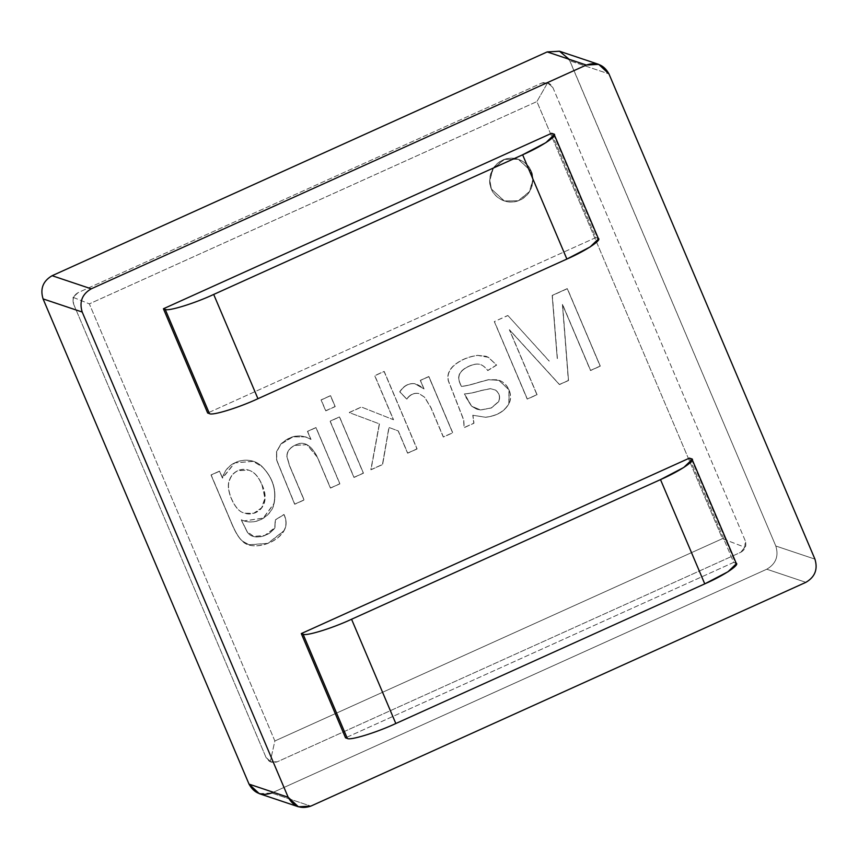 <?xml version="1.0" encoding="UTF-8"?>
<svg xmlns="http://www.w3.org/2000/svg" width="858" height="858" viewBox="0 0 858 858"><rect width="100%" height="100%" fill="white"/><g stroke="black" fill="none" stroke-linecap="round" stroke-linejoin="round"><path stroke-width="0.64" stroke-dasharray="4.29 3.22" d="M270.195 761.797L265.991 757.346L73.649 304.204L73.037 297.308L73.649 304.204C72.093 299.142 73.606 295.27 78.164 292.61L73.037 297.308L89.339 303.871L274.871 740.969L270.195 761.797L277.316 761.786L270.195 761.797L274.871 740.969L89.339 303.871L536.894 101.566L722.436 538.663L274.871 740.969L722.436 538.663L744.798 547.265L745.237 540.712L552.884 87.58C550.332 82.969 546.557 81.489 541.559 83.14L78.164 292.61C73.606 295.27 72.093 299.142 73.649 304.204L265.991 757.346C268.554 761.958 272.329 763.438 277.316 761.786L740.722 552.316C745.28 549.646 746.782 545.785 745.237 540.712C746.782 545.785 745.28 549.646 740.722 552.316L744.798 547.265L740.722 552.316L277.316 761.786L271.117 762.108L265.991 757.346L271.117 762.108M330.394 488.009L339.768 483.773L315.905 427.552L307.443 431.37L310.832 439.371C300.386 433.537 290.369 435.113 280.791 444.101L276.501 451.748L276.598 460.124L294.626 504.172L304 499.935L289.468 465.69L286.84 456.488C286.84 451.716 289.457 448.005 294.691 445.377C303.206 440.358 310.757 444.315 317.342 457.26L330.394 488.009L339.94 483.826L330.394 488.009L317.342 457.26L306.885 444.648L294.691 445.377C289.457 448.005 286.84 451.716 286.84 456.488L289.468 465.69L304 499.935L294.626 504.172L276.598 460.124L276.501 451.748L280.791 444.101L292.782 436.786L305.652 436.851L310.832 439.371L307.443 431.37L315.905 427.552L339.94 483.826L316.076 427.606L307.443 431.37L311.014 439.425L305.834 436.904L292.953 436.851L280.963 444.154L276.684 451.812L276.78 460.188L294.626 504.172L304.182 499.989L289.639 465.744L287.012 456.542C287.022 451.769 289.639 448.069 294.862 445.431L307.067 444.701L317.524 457.325L330.394 488.009M325.665 410.778L335.038 406.542L330.416 395.667L321.042 399.903L325.665 410.778L335.21 406.606L325.665 410.778L321.042 399.903L330.416 395.667L335.21 406.606L330.587 395.72L321.042 399.903L325.665 410.778M418.994 393.565C414.264 392.653 410.21 394.508 406.842 399.12L399.882 391.881C403.882 385.789 408.88 383.076 414.886 383.751C417.181 384.191 420.248 385.918 424.066 388.942L420.452 380.426L428.914 376.608L452.777 432.829L443.457 437.033L430.973 407.636L424.667 397.211L418.994 393.565L424.667 397.211L430.973 407.636L443.275 436.979L452.595 432.764L428.732 376.544L420.281 380.373L423.895 388.878C420.066 385.864 417.009 384.127 414.704 383.687C408.698 383.011 403.7 385.725 399.699 391.816L406.66 399.067C410.038 394.444 414.082 392.599 418.811 393.511L424.485 397.157L430.802 407.582L443.275 436.979L452.777 432.829L443.275 436.979L430.802 407.582L424.485 397.157L418.811 393.511C414.082 392.599 410.038 394.444 406.66 399.067L399.699 391.816C403.7 385.725 408.698 383.011 414.704 383.687L423.895 388.878L420.281 380.373L428.732 376.544L452.595 432.764L428.914 376.608L420.281 380.373L424.066 388.942L414.886 383.751C408.88 383.076 403.882 385.789 399.882 391.881L406.842 399.12C410.21 394.508 414.264 392.653 418.994 393.565L418.811 393.511M549.109 361.046L507.915 315.562L494.294 321.589L527.177 399.056L536.904 394.659L509.341 329.719L559.373 384.502L568.339 380.448L562.419 304.44L590.443 370.452L600.128 366.076L567.245 288.61L552.166 295.431L557.25 358.472L552.166 295.431L567.245 288.61L600.128 366.076L590.443 370.452L600.3 366.141L567.245 288.61L552.166 295.431L557.25 358.472M491.409 189.039C493.103 195.259 504.954 206.488 519.723 200.139C534.266 193.232 534.309 176.641 531.016 171.139C529.322 164.908 517.481 153.679 502.702 160.038C488.17 166.935 488.127 183.537 491.409 189.039L489.661 180.234L493.06 168.511L504.289 159.395L518.211 159.223L531.016 171.139L532.775 179.933L529.375 191.656L518.146 200.783L504.214 200.954L491.409 189.039L504.397 201.008L518.318 200.836L529.558 191.72L532.947 179.998L531.199 171.192L518.393 159.277L504.472 159.449L493.232 168.576L489.843 180.298L491.409 189.039M479.622 364.318C476.801 363.695 473.208 364.382 468.833 366.366C464.071 368.532 460.939 371.235 459.459 374.474C458.676 378.046 457.925 378.839 461.432 386.432C465.572 386.089 471.643 384.652 479.654 382.132L488.642 379.729L496.761 379.815C506.799 380.963 513.899 394.53 509.009 403.528C504.879 411.293 497.093 415.883 485.649 417.288L472.951 415.283L473.97 423.241L464.114 427.563L463.738 419.884L448.519 381.027C447.115 375.654 448.745 370.677 453.41 366.087C459.856 360.349 467.964 356.799 477.713 355.405L488.427 357.325L496.643 365.111L487.848 370.559C485.145 367.01 482.4 364.929 479.622 364.318C482.4 364.929 485.145 367.01 487.848 370.559L496.643 365.111L488.427 357.325L486.036 356.295L477.713 355.405C467.964 356.799 459.856 360.349 453.41 366.087C448.745 370.677 447.115 375.654 448.519 381.027L463.738 419.884L464.285 427.616L473.97 423.241L472.779 415.218L485.467 417.235C496.911 415.819 504.697 411.229 508.837 403.474C513.717 394.476 506.617 380.909 496.578 379.751L488.47 379.665L479.472 382.078C471.46 384.588 465.39 386.025 461.261 386.368C457.754 378.786 458.494 377.992 459.277 374.42C460.767 371.182 463.888 368.479 468.65 366.312C473.026 364.328 476.63 363.642 479.44 364.264C482.228 364.875 484.963 366.956 487.676 370.495L496.471 365.047L488.245 357.271L477.541 355.351C467.782 356.735 459.684 360.296 453.228 366.023C448.562 370.624 446.932 375.6 448.337 380.963L463.556 419.819L464.114 427.563L473.97 423.241L472.779 415.218L473.788 423.187L464.114 427.563L463.556 419.819L448.337 380.963C446.932 375.6 448.562 370.624 453.228 366.023C459.684 360.296 467.782 356.735 477.541 355.351L485.864 356.242L488.245 357.271L496.471 365.047L487.676 370.495C484.963 366.956 482.228 364.875 479.44 364.264C476.63 363.642 473.026 364.328 468.65 366.312C463.888 368.479 460.767 371.182 459.277 374.42C458.494 377.992 457.754 378.786 461.261 386.368C465.39 386.025 471.46 384.588 479.472 382.078L488.47 379.665L498.884 380.341L508.933 389.832L508.837 403.474C504.697 411.229 496.911 415.819 485.467 417.235L472.951 415.283L485.649 417.288C497.093 415.883 504.879 411.293 509.009 403.528L509.116 389.897L499.066 380.394L488.642 379.729L479.654 382.132C471.643 384.652 465.572 386.089 461.432 386.432L461.432 386.432C457.925 378.839 458.676 378.046 459.459 374.474C460.939 371.235 464.071 368.532 468.833 366.366C473.208 364.382 476.801 363.695 479.622 364.318L479.44 364.264M407.561 453.121L416.934 448.884L384.052 371.417L374.678 375.654L393.382 419.701L361.336 407.014L349.109 412.537L379.3 423.852L370.838 469.723L382.454 464.468L388.899 427.445L398.133 430.888L407.561 453.121L417.117 448.938L407.561 453.121L398.133 430.888L388.899 427.445L382.454 464.468L370.838 469.723L379.3 423.852L349.109 412.537L361.336 407.014L393.382 419.701L374.678 375.654L384.052 371.417L417.117 448.938L384.234 371.471L374.678 375.654L393.554 419.755L361.336 407.014L349.109 412.537L379.472 423.906L370.838 469.723L382.625 464.532L388.899 427.445L398.305 430.952L407.561 453.121M353.925 477.37L363.299 473.133L339.436 416.913L330.062 421.149L353.925 477.37L363.47 473.187L353.925 477.37L330.062 421.149L339.436 416.913L363.47 473.187L339.436 416.913L330.062 421.149L353.925 477.37M211.014 474.957L231.639 523.552C235.328 532.271 238.835 538.052 242.16 540.915C250.815 551.126 276.104 544.251 283.784 530.834C286.604 525.965 286.636 520.516 283.891 514.489L275.246 519.873L274.753 527.724C268.275 537.548 251.426 540.54 246.986 531.542L241.109 519.691C254.847 526.705 271.546 516.173 273.916 503.571C276.533 490.079 272.737 477.927 262.505 467.117C251.147 454.558 226.887 459.502 222.404 478.045L219.466 471.139L211.014 474.957L231.81 523.605C235.5 532.325 239.017 538.116 242.342 540.98L249.056 544.798L268.007 543.414L283.966 530.888C286.776 526.018 286.819 520.581 284.073 514.553L283.891 514.489C286.636 520.516 286.604 525.965 283.784 530.834L267.825 543.35L248.884 544.733L242.16 540.915C238.835 538.052 235.328 532.271 231.639 523.552L211.014 474.957L219.466 471.139L222.404 478.045L234.599 462.837L253.11 461.314L262.505 467.117C272.737 477.927 276.533 490.079 273.916 503.571L263.192 518.114L244.037 520.892L241.109 519.691L246.986 531.542L253.55 536.389L264.747 535.456L274.753 527.724L275.246 519.873L284.073 514.553L275.246 519.873L274.935 527.777L264.929 535.521L253.732 536.454L247.168 531.606L241.109 519.691L244.219 520.945L263.374 518.168L274.088 503.635C276.716 490.143 272.908 477.992 262.687 467.17L253.282 461.379L234.781 462.891L222.576 478.11L219.466 471.139L211.014 474.957M259.277 793.661L271.686 793.006L310.81 806.123L271.686 793.006L766.773 569.219L805.887 582.335L766.773 569.219C775.9 563.878 778.903 556.145 775.804 546.01L569.841 60.8L608.965 73.917L569.841 60.8L559.598 51.265M814.928 559.126L775.804 546.01L814.928 559.126M689.446 458.129L733.697 562.387L345.549 737.848L733.697 562.387L689.446 458.129M551.565 133.312L595.827 237.58L207.679 413.03L595.827 237.58L551.565 133.312M553.346 133.912L597.597 238.17L595.827 237.58L597.597 238.17L553.346 133.912M691.216 458.73L735.478 562.987L733.697 562.387L735.478 562.987L691.216 458.73M598.509 238.878L597.597 238.17M736.389 563.695L735.478 562.987M569.101 59.266L775.804 546.01C778.903 556.145 775.9 563.878 766.773 569.219L271.686 793.006M547.64 82.776L536.894 101.566L89.339 303.871L73.037 297.308L78.164 292.61L541.559 83.14L547.64 82.776L552.884 87.58L745.237 540.712L744.798 547.265L722.436 538.663L536.894 101.566L547.64 82.776L541.559 83.14L547.769 82.808L552.884 87.58L547.329 82.668M491.591 189.092C488.309 183.591 488.341 166.999 502.885 160.092C517.653 153.743 529.504 164.972 531.199 171.192C534.48 176.694 534.448 193.297 519.905 200.193C505.137 206.553 493.286 195.324 491.591 189.092M507.915 315.562L549.292 361.1M494.294 321.589L527.359 399.109L494.294 321.589L507.743 315.508M536.904 394.659L527.177 399.056L537.087 394.712L509.341 329.719L536.904 394.659M559.373 384.502L509.341 329.719L559.373 384.502L568.511 380.512L559.373 384.502M562.419 304.44L568.511 380.512L562.419 304.44L590.626 370.517L562.419 304.44M557.421 358.537L552.337 295.484L567.417 288.674L600.3 366.141L590.626 370.517L562.601 304.493L568.511 380.512L559.545 384.556L509.523 329.783L537.087 394.712L527.359 399.109L494.465 321.643M464.382 393.876L471.482 406.156L476.716 409.169L480.501 409.952L491.237 407.925L498.691 401.683L491.409 407.979L480.673 410.006L476.898 409.234L471.653 406.22L464.564 393.929C468.565 393.779 474.217 392.642 481.51 390.519L490.572 388.695L495.602 390.111C499.528 393.296 500.557 397.157 498.691 401.683L498.519 401.619C500.386 397.093 499.356 393.232 495.42 390.047L490.39 388.631L481.327 390.454C474.034 392.589 468.382 393.725 464.382 393.876C468.382 393.725 474.034 392.589 481.327 390.454L490.39 388.631L495.42 390.047C499.356 393.232 500.386 397.093 498.519 401.619L491.237 407.925L480.501 409.952L471.482 406.156L465.905 397.308M466.076 397.361L471.653 406.22L480.673 410.006L491.409 407.979L498.691 401.683C500.557 397.157 499.528 393.296 495.602 390.111L490.572 388.695L481.51 390.519C474.217 392.642 468.565 393.779 464.564 393.929M417.117 448.938L407.743 453.174L398.305 430.952L389.071 427.499L382.625 464.532L371.01 469.776L379.472 423.906L349.292 412.591L361.518 407.067L393.554 419.755L374.86 375.707L384.234 371.471L417.117 448.938M335.21 406.606L325.836 410.843L321.224 399.957L330.587 395.72L335.21 406.606M363.47 473.187L354.107 477.423L330.244 421.203L339.607 416.967L363.47 473.187M339.94 483.826L330.566 488.063L317.524 457.325C310.939 444.38 303.378 440.411 294.862 445.431C289.639 448.069 287.022 451.769 287.012 456.542L289.639 465.744L304.182 499.989L294.809 504.225L276.78 460.188L276.684 451.812L280.963 444.154C290.54 435.178 300.557 433.601 311.014 439.425L307.625 431.435L316.076 427.606L339.94 483.826M261.883 484.448L265.111 498.251L261.722 507.936L253.796 513.363L244.573 513.277L242.642 512.505C234.588 509.62 225.751 489.886 229.343 480.888C230.866 476.04 233.773 472.64 238.063 470.677L248.777 470.152L250.976 471.053C255.362 473.166 258.998 477.627 261.883 484.448L261.701 484.384C258.816 477.574 255.18 473.101 250.793 470.999L248.595 470.098L237.891 470.624C233.591 472.576 230.684 475.986 229.172 480.834C225.579 489.821 234.406 509.555 242.46 512.441L244.391 513.223L253.614 513.298L261.54 507.872L264.929 498.187L261.883 484.448C258.998 477.627 255.362 473.166 250.976 471.053C246.536 468.897 242.235 468.779 238.063 470.677C233.773 472.64 230.866 476.04 229.343 480.888C225.751 489.886 234.588 509.62 242.642 512.505C255.298 518.393 272.426 506.134 261.883 484.448M284.073 514.553C286.819 520.581 286.776 526.018 283.966 530.888C276.287 544.304 250.997 551.179 242.342 540.98C239.017 538.116 235.5 532.325 231.81 523.605L211.186 475.021L219.648 471.203L222.576 478.11C227.07 459.566 251.33 454.622 262.687 467.17C272.908 477.992 276.716 490.143 274.088 503.635C271.729 516.226 255.03 526.769 241.291 519.755L247.168 531.606C251.608 540.604 268.457 537.612 274.935 527.777L275.429 519.937L284.073 514.553M261.701 484.384C272.254 506.07 255.126 518.339 242.46 512.441C234.406 509.555 225.579 489.821 229.172 480.834C230.684 475.986 233.591 472.576 237.891 470.624C242.053 468.715 246.364 468.843 250.793 470.999C255.18 473.101 258.816 477.574 261.701 484.384"/><path stroke-width="1.29" d="M598.723 64.382L608.965 73.917C603.85 64.693 596.299 61.733 586.314 65.036L598.723 64.382L559.598 51.265L547.189 51.92L586.314 65.036L91.227 288.824C82.1 294.165 79.097 301.898 82.196 312.022L43.072 298.906L249.034 784.126L288.159 797.243L82.196 312.022C79.097 301.898 82.1 294.165 91.227 288.824L586.314 65.036L547.189 51.92L52.113 275.708L91.227 288.824L52.113 275.708C42.986 281.049 39.972 288.781 43.072 298.906L82.196 312.022L288.159 797.243L249.034 784.126L259.277 793.661L298.402 806.777L288.159 797.243C293.264 806.466 300.815 809.426 310.81 806.123L298.402 806.777M805.887 582.335L310.81 806.123L805.887 582.335C815.014 576.994 818.028 569.262 814.928 559.126C818.028 569.262 815.014 576.994 805.887 582.335M608.965 73.917L814.928 559.126L608.965 73.917M345.549 737.848L301.297 633.579L689.446 458.129L691.216 458.73L689.446 458.129L301.297 633.579L303.078 634.18C305.705 636.454 332.368 628.249 351.566 619.251L660.499 479.611C680.501 470.881 697.393 459.405 691.216 458.73L692.127 459.427L683.794 467.46L660.499 479.611L351.566 619.251L395.828 723.519C376.63 732.507 349.957 740.711 347.329 738.438L303.078 634.18L301.297 633.579L345.549 737.848L347.329 738.438L345.549 737.848M163.417 308.762L551.565 133.312L553.346 133.912L551.565 133.312L163.417 308.762L207.679 413.03L163.417 308.762L165.197 309.363L163.417 308.762M597.597 238.17C603.775 238.846 586.872 250.332 566.881 259.052L257.947 398.702C238.749 407.689 212.076 415.894 209.449 413.62L207.679 413.03L209.449 413.62L165.197 309.363C167.825 311.636 194.498 303.432 213.696 294.444L522.629 154.794C542.621 146.075 559.513 134.588 553.346 133.912L554.257 134.62L545.913 142.643L522.629 154.794L213.696 294.444L257.947 398.702L566.881 259.052L522.629 154.794L566.881 259.052L590.175 246.911L598.509 238.878L554.257 134.62M735.478 562.987C741.644 563.663 724.753 575.15 704.761 583.869L395.828 723.519L704.761 583.869L660.499 479.611L704.761 583.869L728.045 571.728L736.389 563.695L692.127 459.427M351.566 619.251C332.368 628.249 305.705 636.454 303.078 634.18L347.329 738.438C349.957 740.711 376.63 732.507 395.828 723.519L351.566 619.251M209.449 413.62C212.076 415.894 238.749 407.689 257.947 398.702L213.696 294.444C194.498 303.432 167.825 311.636 165.197 309.363L209.449 413.62M271.686 793.006C261.701 796.299 254.15 793.339 249.034 784.126L43.072 298.906C39.972 288.781 42.986 281.049 52.113 275.708L547.189 51.92L559.48 51.223L569.101 59.266"/></g></svg>
